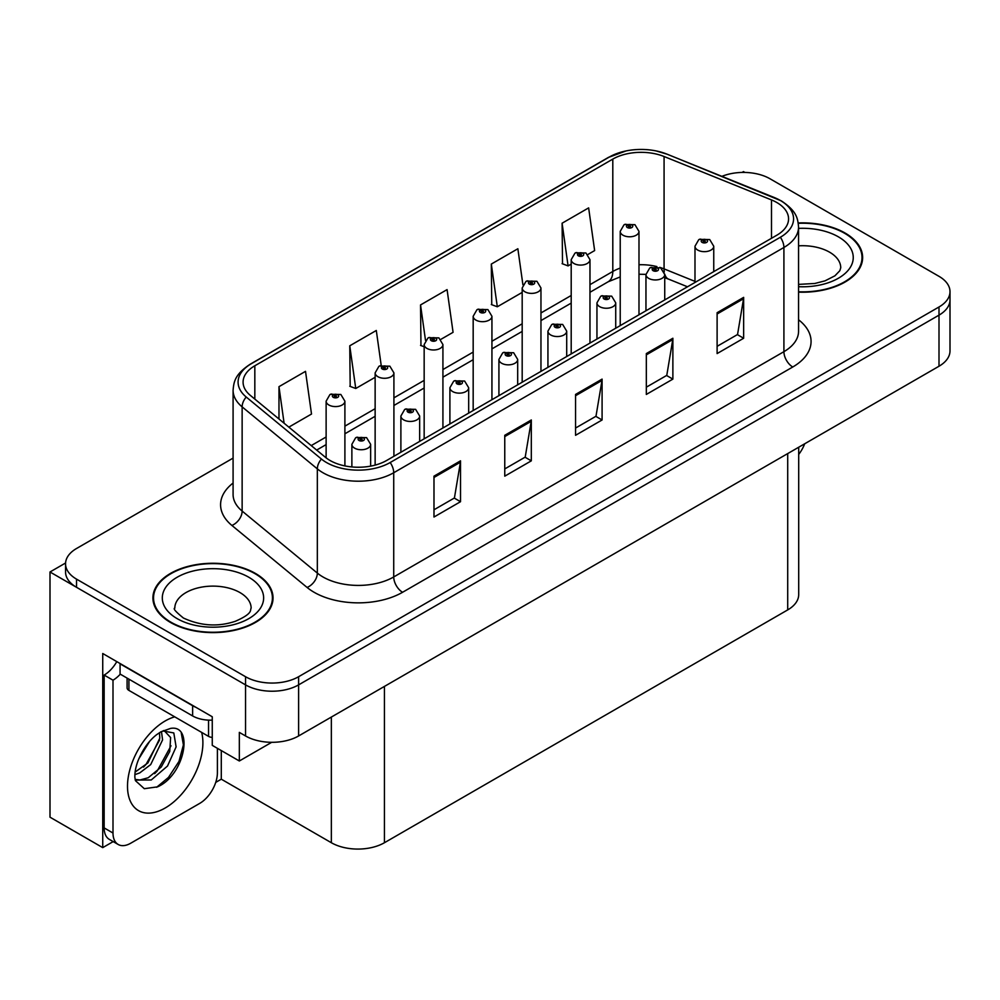 <?xml version="1.0" encoding="UTF-8"?>
<svg xmlns="http://www.w3.org/2000/svg" width="1000" height="1000" viewBox="0 0 1000 1000"><rect width="100%" height="100%" fill="white"/><g stroke="black" fill="none" stroke-linecap="round" stroke-linejoin="round"><path stroke-width="1.5" d="M113.188 841.6L102.737 847.625L102.737 653.512L212.262 716.762L212.262 745.362L239.338 760.987L239.338 732.387L245.538 735.962A37.538 21.675 0 0 0 298.612 735.962L939 366.238A37.538 21.675 0 0 0 950 350.913L950 299.837A37.538 21.675 0 0 1 939 315.15A37.538 21.675 0 0 0 950 299.837L950 291.663A37.538 21.675 0 0 0 939 276.337L770.013 178.775A37.538 21.675 0 0 0 721.938 176.337M271.7 742.312L239.338 760.987M744.887 172.438L743.475 171.612L742.05 172.438M233.088 458.113L76.537 548.5A37.538 21.675 0 0 0 65.55 563.812A37.538 21.675 0 0 0 76.537 579.138L245.538 676.712A37.538 21.675 0 0 0 298.612 676.712L298.612 684.875L939 315.15L298.612 684.875A37.538 21.675 0 0 1 245.538 684.875A37.538 21.675 0 0 0 298.612 684.875L298.612 735.962M102.737 847.625L50 817.188L50 571.987L245.538 684.875L76.537 587.312A37.538 21.675 0 0 1 65.55 571.987L65.55 563.812M65.575 563L50 571.987M798.7 447.238L798.7 594.575A37.538 21.675 180 0 1 787.712 609.9L384.438 842.725A37.538 21.675 180 0 1 331.35 842.725L221.287 779.175L221.287 750.575M221.287 779.175L215.725 782.4M798.562 292.137A60.062 34.675 0 0 0 862.638 257.538A60.062 34.675 0 0 0 845.05 233.012A60.062 34.675 0 0 0 798.238 222.95M255.438 573.425A60.062 34.675 0 0 0 189.988 565.9A60.062 34.675 0 0 0 152.912 597.938A60.062 34.675 0 0 0 170.5 622.463A60.062 34.675 0 0 0 235.963 629.975A60.062 34.675 0 0 0 273.038 597.938A60.062 34.675 0 0 0 255.438 573.425M153.537 601.125A60.062 34.675 0 0 0 153.338 602.025M776.825 202.525A40.038 23.112 180 0 1 788.562 218.863A40.038 23.112 180 0 1 776.825 235.212L386.65 460.475A40.038 23.112 180 0 1 325.538 457.388L250.338 395.387A40.038 23.112 180 0 1 243.088 382.125A40.038 23.112 180 0 1 254.825 365.775L612.8 159.1A40.038 23.112 180 0 1 664.075 156.512L771.488 199.925A40.038 23.112 180 0 1 776.825 202.525M780.362 200.475A45.05 26 0 0 0 774.35 197.562L666.95 154.137A45.05 26 0 0 0 656.125 150.925A45.05 26 0 0 0 626.087 150.925A45.05 26 0 0 0 609.263 157.062L251.275 363.738A45.05 26 0 0 0 246.238 397.038L321.438 459.05A45.05 26 0 0 0 390.188 462.525L780.362 237.25A45.05 26 0 0 0 780.362 200.475M433.988 476.163L433.988 517.025L460.525 501.7L460.525 460.838L433.988 476.163M433.988 509.775L454.425 497.975L460.425 462.2A10.012 5.775 -120 0 0 460.525 460.838M454.25 498.075L460.525 501.7M504.762 435.3L504.762 476.163L531.312 460.838L531.312 419.975L504.762 435.3M504.762 468.913L525.212 457.113L531.2 421.337A10.012 5.775 -120 0 0 531.312 419.975M525.025 457.212L531.312 460.838M717.113 312.7L717.113 353.575L743.65 338.25L743.65 297.375L717.113 312.7M717.113 346.325L737.55 334.513L743.538 298.738A10.012 5.775 -120 0 0 743.65 297.375M737.375 334.625L743.65 338.25M646.325 353.575L646.325 394.438L672.875 379.113L672.875 338.25L646.325 353.575M646.325 387.188L666.775 375.375L672.763 339.6A10.012 5.775 -120 0 0 672.875 338.25M666.587 375.487L672.875 379.113M575.55 394.438L575.55 435.3L602.087 419.975L602.087 379.113L575.55 394.438M575.55 428.05L595.988 416.25L601.987 380.462A10.012 5.775 -120 0 0 602.087 379.113M595.812 416.35L602.087 419.975M298.612 676.712L939 306.988A37.538 21.675 0 0 0 950 291.663M288.837 427.137L311.512 414.038L305.512 371.35L278.975 386.675L278.975 419M522.913 284.788L517.863 248.75L491.312 264.075L491.75 304.688M587.863 254.488L594.637 250.588L588.638 207.887L562.1 223.212L562.525 263.825M381.188 365.3L376.3 330.475L349.762 345.8L350.188 386.425M440.812 339.387L453.075 332.312L447.075 289.613L420.538 304.938L420.962 345.562M424.162 346.75L420.538 345.4M420.538 304.938L425.5 340.325M491.312 264.075L497.312 306.775L522.188 292.413M497.312 306.775L491.312 304.538M562.1 223.212L568.088 265.912L571.2 264.113M568.088 265.912L562.1 263.663M349.762 345.8L355.75 388.5L375.138 377.3M355.75 388.5L349.762 386.262M278.975 386.675L284.1 423.225M272.613 602.025A60.062 34.675 0 0 0 272.413 601.125M862.212 261.625A60.062 34.675 0 0 0 862.013 260.712M344.9 465.913L344.9 401.175A9.387 5.412 180 0 1 339.1 406.175A9.387 5.412 180 0 1 328.875 405A9.387 5.412 180 0 1 326.125 401.175L329.875 394.65A6.25 3.762 57.8 0 1 333.2 394.837A3.125 1.8 0 0 0 333.3 397.337A3.125 1.8 0 0 0 337.725 397.337A3.125 1.8 0 0 0 337.725 394.787A3.125 1.8 0 0 0 333.4 394.725L334.663 395.525A1.25 0.725 180 0 1 335.988 396.725A1.25 0.725 180 0 1 334.588 395.575L333.2 394.837M334.663 396.587L334.663 395.525M333.4 394.725A6.25 3.45 -117.9 0 0 330.475 394.312A6.25 3.45 -117.9 0 0 330.2 394.487M334.588 396.55L334.588 395.575M370.637 466.138L370.637 444.338A9.387 5.412 180 0 1 364.85 449.338A9.387 5.412 180 0 1 354.625 448.162A9.387 5.412 180 0 1 351.875 444.338L355.613 437.825A6.25 3.762 57.8 0 1 358.95 438A3.125 1.8 0 0 0 359.05 440.5A3.125 1.8 0 0 0 363.475 440.5A3.125 1.8 0 0 0 363.475 437.95A3.125 1.8 0 0 0 359.15 437.887L360.412 438.688A1.25 0.725 180 0 1 361.737 439.888A1.25 0.725 180 0 1 360.337 438.738L358.95 438M360.412 439.762L360.412 438.688M359.15 437.887A6.25 3.45 -117.9 0 0 356.225 437.475A6.25 3.45 -117.9 0 0 355.938 437.65M360.337 439.712L360.337 438.738M393.913 456.287L393.913 372.875A9.387 5.412 180 0 1 388.113 377.875A9.387 5.412 180 0 1 377.887 376.7A9.387 5.412 180 0 1 375.138 372.875L378.888 366.362A6.25 3.762 57.8 0 1 382.225 366.538A3.125 1.8 0 0 0 382.312 369.038A3.125 1.8 0 0 0 386.737 369.038A3.125 1.8 0 0 0 386.737 366.488A3.125 1.8 0 0 0 382.413 366.425L383.688 367.225A1.25 0.725 180 0 1 385 368.425A1.25 0.725 180 0 1 383.638 368.275L382.225 366.538M383.688 368.3L383.688 367.225M382.413 366.425A6.25 3.45 -117.9 0 0 379.487 366.012A6.25 3.45 -117.9 0 0 379.212 366.188M383.638 368.275A1.25 0.725 180 0 1 383.6 367.275M442.925 427.987L442.925 344.575A9.387 5.412 180 0 1 437.137 349.575A9.387 5.412 180 0 1 426.912 348.4A9.387 5.412 180 0 1 424.162 344.575L427.9 338.062A6.25 3.762 57.8 0 1 431.238 338.237A3.125 1.8 0 0 0 431.325 340.737A3.125 1.8 0 0 0 435.75 340.737A3.125 1.8 0 0 0 435.75 338.188A3.125 1.8 0 0 0 431.425 338.137L432.7 338.925A1.25 0.725 180 0 1 434.025 340.125A1.25 0.725 180 0 1 432.663 339.975L432.7 338.925M431.425 338.137A6.25 3.45 -117.9 0 0 428.5 337.713A6.25 3.45 -117.9 0 0 428.225 337.887M432.625 339.95L431.238 338.237M432.663 339.975A1.25 0.725 180 0 1 432.625 338.975M491.938 399.688L491.938 316.275A9.387 5.412 180 0 1 486.15 321.275A9.387 5.412 180 0 1 475.925 320.1A9.387 5.412 180 0 1 473.175 316.275L476.912 309.762A6.25 3.762 57.8 0 1 480.25 309.95A3.125 1.8 0 0 0 480.35 312.438A3.125 1.8 0 0 0 484.775 312.438A3.125 1.8 0 0 0 484.775 309.887A3.125 1.8 0 0 0 480.45 309.837L481.712 310.637A1.25 0.725 180 0 1 483.038 311.837A1.25 0.725 180 0 1 481.675 311.675L481.712 310.637M480.45 309.837A6.25 3.45 -117.9 0 0 477.525 309.413A6.25 3.45 -117.9 0 0 477.25 309.587M481.637 311.65L480.25 309.95M481.675 311.675A1.25 0.725 180 0 1 481.637 310.675M419.663 441.425L419.663 416.037A9.387 5.412 180 0 1 413.862 421.037A9.387 5.412 180 0 1 403.638 419.862A9.387 5.412 180 0 1 400.887 416.037L404.637 409.525A6.25 3.762 57.8 0 1 407.962 409.7A3.125 1.8 0 0 0 408.062 412.2A3.125 1.8 0 0 0 412.488 412.2A3.125 1.8 0 0 0 412.488 409.65A3.125 1.8 0 0 0 408.162 409.6L409.425 410.387A1.25 0.725 180 0 1 410.75 411.587A1.25 0.725 180 0 1 409.387 411.438L407.962 409.7M409.425 411.463L409.425 410.387M408.162 409.6A6.25 3.45 -117.9 0 0 405.238 409.175A6.25 3.45 -117.9 0 0 404.963 409.35M409.387 411.438A1.25 0.725 180 0 1 409.35 410.438M468.675 413.125L468.675 387.738A9.387 5.412 180 0 1 462.875 392.738A9.387 5.412 180 0 1 452.65 391.562A9.387 5.412 180 0 1 449.9 387.738L453.65 381.225A6.25 3.762 57.8 0 1 456.987 381.413A3.125 1.8 0 0 0 457.075 383.9A3.125 1.8 0 0 0 461.5 383.9A3.125 1.8 0 0 0 461.5 381.35A3.125 1.8 0 0 0 457.175 381.3L458.45 382.1A1.25 0.725 180 0 1 459.762 383.3A1.25 0.725 180 0 1 458.4 383.137L456.987 381.413M458.45 383.162L458.45 382.1M457.175 381.3A6.25 3.45 -117.9 0 0 454.25 380.875A6.25 3.45 -117.9 0 0 453.975 381.05M458.4 383.137A1.25 0.725 180 0 1 458.363 382.137M517.688 384.825L517.688 359.438A9.387 5.412 180 0 1 511.9 364.438A9.387 5.412 180 0 1 501.675 363.263A9.387 5.412 180 0 1 498.925 359.438L502.663 352.925A6.25 3.762 57.8 0 1 506 353.113A3.125 1.8 0 0 0 506.087 355.6A3.125 1.8 0 0 0 510.513 355.6A3.125 1.8 0 0 0 510.513 353.05A3.125 1.8 0 0 0 506.188 353L507.463 353.8A1.25 0.725 180 0 1 508.787 355A1.25 0.725 180 0 1 507.388 353.837L506 353.113M507.463 354.862L507.463 353.8M506.188 353A6.25 3.45 -117.9 0 0 503.263 352.575A6.25 3.45 -117.9 0 0 502.987 352.75M507.388 354.812L507.388 353.837M566.7 356.525L566.7 331.138A9.387 5.412 180 0 1 560.913 336.138A9.387 5.412 180 0 1 550.688 334.963A9.387 5.412 180 0 1 547.938 331.138L551.675 324.625A6.25 3.762 57.8 0 1 555.013 324.812A3.125 1.8 0 0 0 555.112 327.3A3.125 1.8 0 0 0 559.538 327.3A3.125 1.8 0 0 0 559.538 324.75A3.125 1.8 0 0 0 555.212 324.7L556.475 325.5A1.25 0.725 180 0 1 557.8 326.7A1.25 0.725 180 0 1 556.4 325.538L555.013 324.812M556.475 326.562L556.475 325.5M555.212 324.7A6.25 3.45 -117.9 0 0 552.288 324.275A6.25 3.45 -117.9 0 0 552 324.45M556.4 326.512L556.4 325.538M804.688 443.787A25.025 14.45 -60 0 1 798.7 454.438M157.613 786.838L144.312 788.7L135.475 780.688L134.887 777.55C134.65 772.463 135.75 766.75 138.175 760.413C142.863 749.212 149.012 740.638 156.6 734.7L160.85 731.85L170.6 728.4C193.9 724.262 185.1 774.8 157.613 786.838M164.188 730.65L170.625 737.55L169.737 751.5L161.275 766.975L148.2 777.763L139.938 779.987L135.125 779.412M135.262 780.05L151.25 779.975L167.5 766.05L176.112 746.875L173.8 732.938L163 730.975L160.75 731.95M138.863 758.725L149.625 741.375M134.875 774.65L139.775 772.887L150.712 764.562L162.587 739.875L161.462 731.6M135.1 772.075L147.9 762.938L159.775 738.25L159.5 732.675M217.4 748.325L217.4 772.75A25.025 14.45 -60 0 1 199.7 803.4L130.688 843.238A25.025 14.45 -60 0 1 118.175 844.475L109.325 839.375A25.025 14.45 -60 0 1 104.15 827.913L104.15 675.075A25.025 14.45 120 0 0 116.788 661.637M120.275 674.175A25.025 14.45 -60 0 1 113 680.188L104.15 675.075M118.175 844.475A25.025 14.45 -60 0 1 113 833.025L113 680.188M195.938 707.337A25.025 14.45 180 0 1 192.625 705.725L120.075 663.838A25.025 14.45 0 0 0 120.363 663.7M192.625 705.725L192.625 715.938A25.025 14.45 0 0 0 212.262 720.125M120.075 663.838L120.075 674.05L192.625 715.938M143.5 767.087L146.025 764.425L159.588 740M154.65 773.662L157.262 770.913L171.012 745.775M156.637 787.275L168.5 777.4L178.988 761.413L183.412 744.875L181.287 733.1M798.288 223.312A59.438 34.312 180 0 1 844.6 233.275A59.438 34.312 180 0 1 862.013 257.538A59.438 34.312 180 0 1 798.562 291.775M255 573.675A59.438 34.312 180 0 1 272.413 597.938A59.438 34.312 180 0 1 235.712 629.637A59.438 34.312 180 0 1 170.95 622.2A59.438 34.312 180 0 1 153.537 597.938A59.438 34.312 180 0 1 190.225 566.237A59.438 34.312 180 0 1 255 573.675M212.262 737.412A6.25 3.613 180 0 1 208.55 736.375L128.925 690.4A6.25 3.613 180 0 1 127.088 687.85L127.088 678.1M540.962 371.388L540.962 287.975A9.387 5.412 180 0 1 535.163 292.975A9.387 5.412 180 0 1 524.938 291.8A9.387 5.412 180 0 1 522.188 287.975L525.938 281.462A6.25 3.762 57.8 0 1 529.263 281.65A3.125 1.8 0 0 0 529.362 284.137A3.125 1.8 0 0 0 533.787 284.137A3.125 1.8 0 0 0 533.787 281.588A3.125 1.8 0 0 0 529.462 281.537L530.725 282.337A1.25 0.725 180 0 1 532.05 283.538A1.25 0.725 180 0 1 530.65 282.375L529.263 281.65M530.725 283.4L530.725 282.337M529.462 281.537A6.25 3.45 -117.9 0 0 526.538 281.112A6.25 3.45 -117.9 0 0 526.263 281.288M530.65 283.35L530.65 282.375M589.975 343.088L589.975 259.675A9.387 5.412 180 0 1 584.175 264.675A9.387 5.412 180 0 1 573.95 263.5A9.387 5.412 180 0 1 571.2 259.675L574.95 253.162A6.25 3.762 57.8 0 1 578.288 253.35A3.125 1.8 0 0 0 578.375 255.837A3.125 1.8 0 0 0 582.8 255.837A3.125 1.8 0 0 0 582.8 253.287A3.125 1.8 0 0 0 578.475 253.238L579.75 254.037A1.25 0.725 180 0 1 581.062 255.238A1.25 0.725 180 0 1 579.7 255.075L578.288 253.35M579.75 255.1L579.75 254.037M578.475 253.238A6.25 3.45 -117.9 0 0 575.55 252.812A6.25 3.45 -117.9 0 0 575.275 252.987M579.7 255.075A1.25 0.725 180 0 1 579.663 254.075M638.987 314.788L638.987 231.375A9.387 5.412 180 0 1 633.2 236.375A9.387 5.412 180 0 1 622.975 235.212A9.387 5.412 180 0 1 620.225 231.375L623.962 224.862A6.25 3.762 57.8 0 1 627.3 225.05A3.125 1.8 0 0 0 627.388 227.55A3.125 1.8 0 0 0 631.812 227.55A3.125 1.8 0 0 0 631.812 224.988A3.125 1.8 0 0 0 627.487 224.938L628.763 225.738A1.25 0.725 180 0 1 630.087 226.938A1.25 0.725 180 0 1 628.688 225.775L627.3 225.05M628.763 226.8L628.763 225.738M627.487 224.938A6.25 3.45 -117.9 0 0 624.562 224.513A6.25 3.45 -117.9 0 0 624.288 224.688M628.688 226.75L628.688 225.775M615.725 328.225L615.725 302.838A9.387 5.412 180 0 1 609.925 307.838A9.387 5.412 180 0 1 599.7 306.675A9.387 5.412 180 0 1 596.95 302.838L600.7 296.325A6.25 3.762 57.8 0 1 604.025 296.512A3.125 1.8 0 0 0 604.125 299.012A3.125 1.8 0 0 0 608.55 299.012A3.125 1.8 0 0 0 608.55 296.45A3.125 1.8 0 0 0 604.225 296.4L605.487 297.2A1.25 0.725 180 0 1 606.812 298.4A1.25 0.725 180 0 1 605.413 297.238L604.025 296.512M605.487 298.263L605.487 297.2M604.225 296.4A6.25 3.45 -117.9 0 0 601.3 295.975A6.25 3.45 -117.9 0 0 601.025 296.15M605.413 298.212L605.413 297.238M664.737 299.925L664.737 274.538A9.387 5.412 180 0 1 658.938 279.55A9.387 5.412 180 0 1 648.713 278.375A9.387 5.412 180 0 1 645.962 274.538L649.712 268.025A6.25 3.762 57.8 0 1 653.05 268.212A3.125 1.8 0 0 0 653.138 270.712A3.125 1.8 0 0 0 657.562 270.712A3.125 1.8 0 0 0 657.562 268.15A3.125 1.8 0 0 0 653.238 268.1L654.513 268.9A1.25 0.725 180 0 1 655.825 270.1A1.25 0.725 180 0 1 654.463 269.938L653.05 268.212M654.513 269.962L654.513 268.9M653.238 268.1A6.25 3.45 -117.9 0 0 650.312 267.675A6.25 3.45 -117.9 0 0 650.037 267.85M654.463 269.938A1.25 0.725 180 0 1 654.425 268.938M713.75 271.625L713.75 246.238A9.387 5.412 180 0 1 707.962 251.25A9.387 5.412 180 0 1 697.738 250.075A9.387 5.412 180 0 1 694.987 246.238L698.725 239.725A6.25 3.762 57.8 0 1 702.062 239.913A3.125 1.8 0 0 0 702.15 242.413A3.125 1.8 0 0 0 706.575 242.413A3.125 1.8 0 0 0 706.575 239.85A3.125 1.8 0 0 0 702.25 239.8L703.525 240.6A1.25 0.725 180 0 1 704.85 241.8A1.25 0.725 180 0 1 703.45 240.65L702.062 239.913M703.525 241.663L703.525 240.6M702.25 239.8A6.25 3.45 -117.9 0 0 699.325 239.375A6.25 3.45 -117.9 0 0 699.05 239.562M703.45 241.625L703.45 240.65M939 366.238L939 306.988M245.538 735.962L245.538 676.712M384.438 842.725L384.438 686.413M787.712 609.9L787.712 453.587M331.35 842.725L331.35 717.062M798.562 319.788A62.562 36.125 180 0 1 792.75 367L402.575 592.275A12.512 7.225 60 0 1 393.725 576.95L783.913 351.675A50.05 28.9 0 0 0 798.562 331.25L798.562 227.037A50.05 28.9 180 0 1 783.913 247.475A12.512 7.225 -120 0 0 780.362 237.25M402.575 592.275A62.562 36.125 180 0 1 314.1 592.275A62.562 36.125 180 0 1 307.087 587.45L231.887 525.438A62.562 36.125 180 0 1 233.088 483.05M322.95 576.95A50.05 28.9 0 0 0 393.725 576.95L393.725 472.738A50.05 28.9 180 0 1 317.337 468.875L242.138 406.875A50.05 28.9 180 0 1 233.088 390.3L233.088 494.5A50.05 28.9 0 0 0 242.138 511.075L317.337 573.088A50.05 28.9 0 0 0 322.95 576.95M775.138 197.887A12.512 5.863 112 0 0 774.737 197.688A12.512 5.863 112 0 0 774.35 197.562M626.087 150.925L608.312 157.463A12.512 7.225 60 0 1 609.263 157.062M251.275 363.738A12.512 7.225 -120 0 0 250.338 364.137C234.975 374.263 233.825 381.6 233.088 390.3M246.238 397.038A12.512 8.375 129.5 0 0 242.138 406.875L242.138 511.075A12.512 8.375 -50.5 0 1 231.887 525.438M667.688 154.45A12.512 5.863 112 0 0 667.325 154.262A12.512 5.863 112 0 0 666.95 154.137M321.438 459.05A12.512 8.375 129.5 0 0 317.337 468.875L317.337 573.088A12.512 8.375 -50.5 0 1 307.087 587.45M390.188 462.525A12.512 7.225 60 0 1 393.725 472.738L783.913 247.475L783.913 351.675A12.512 7.225 60 0 0 792.75 367M76.537 579.138L76.537 587.312M254.825 365.775L254.825 399.087M771.488 199.925L771.488 238.3M664.075 156.512L664.075 268.888A40.038 23.112 0 0 0 659.737 267.362M694.987 281.388L664.075 268.888A22.525 10.55 -68 0 0 664.287 272M656.875 266.575A40.038 23.112 0 0 0 638.987 264.738M620.225 268.1A40.038 23.112 0 0 0 612.8 271.475L589.975 284.662M612.8 159.1L612.8 271.475A22.525 13 60 0 1 608.138 281.788L589.975 292.275M571.2 295.487L540.962 312.95M522.188 323.787L491.938 341.25M473.175 352.088L442.925 369.55M424.162 380.387L393.913 397.85M375.138 408.688L344.9 426.15M326.125 436.987L311.225 445.588M687.513 286.788L668.55 279.125A22.525 10.55 -68 0 1 664.725 274.1M575.55 395.725L601.987 380.462M646.325 354.862L672.763 339.6M717.113 314L743.538 298.738M504.762 436.587L531.2 421.337M433.988 477.463L460.425 462.2M201.663 732.387A53.3 30.775 -60 0 1 165.2 807.987A53.3 30.775 -60 0 1 127.5 786.225A53.3 30.775 -60 0 1 165.2 720.95A53.3 30.775 -60 0 1 174.737 716.85M135.15 779.538A28.275 16.325 120 0 0 139.938 779.987M113 833.025L104.15 827.913M798.562 284.387L814.812 283.475L825.025 280.85L834.925 275.812L839.837 270.7L840.738 267.75A38.163 22.037 0 0 0 829.562 252.175A38.163 22.037 0 0 0 798.562 245.837M798.562 228.375A50.675 29.262 180 0 1 838.413 236.85A50.675 29.262 180 0 1 848.587 269.8A50.675 29.262 180 0 1 798.562 286.7M251.137 608.162A38.163 22.037 0 0 0 239.963 592.575A38.163 22.037 0 0 0 198.363 587.8A38.163 22.037 0 0 0 174.812 608.162C172.838 608.462 175.7 611.75 183.4 618.013C200.763 626.013 218.1 627.087 235.425 621.25C253.588 613.288 249.8 610.025 251.137 608.162M248.8 577.25A50.675 29.262 180 0 1 248.8 618.625A50.675 29.262 180 0 1 177.138 618.625A50.675 29.262 180 0 1 177.138 577.25A50.675 29.262 180 0 1 248.8 577.25M208.55 736.375L208.55 720.138M128.925 690.4L128.925 679.163M798.562 227.037C797.738 218.438 797.025 211.35 781.312 200.875L667.325 154.262L656.125 150.925M608.312 157.463L250.338 364.137M668.55 279.125L664.737 277.738M645.975 274.363L638.987 274.25M620.225 276.925L608.138 281.788M571.2 303.113L540.962 320.575M522.188 331.413L491.938 348.875M473.175 359.712L442.925 377.175M424.162 388.013L393.913 405.475M375.138 416.3L344.9 433.775M326.125 444.6L316.663 450.075M344.9 401.175L340.85 394.475L330.475 394.312M326.125 457.863L326.125 401.175M370.637 444.338L366.6 437.638L356.225 437.475M351.875 466.95L351.875 444.338M393.913 372.875L389.862 366.175L379.487 366.012M375.138 465.112L375.138 372.875M442.925 344.575L438.888 337.875L428.5 337.713M424.162 438.825L424.162 344.575M491.938 316.275L487.9 309.575L477.525 309.413M473.175 410.525L473.175 316.275M419.663 416.037L415.613 409.338L405.238 409.175M400.887 452.262L400.887 416.037M468.675 387.738L464.625 381.037L454.25 380.875M449.9 423.963L449.9 387.738M517.688 359.438L513.65 352.738L503.263 352.575M498.925 395.662L498.925 359.438M566.7 331.138L562.663 324.438L552.288 324.275M547.938 367.362L547.938 331.138M163.738 730.55L163 730.987M862.013 257.538L862.013 262.525M272.413 597.938L272.413 602.938M153.537 597.938L153.537 602.938M540.962 287.975L536.912 281.275L526.538 281.112M522.188 382.225L522.188 287.975M589.975 259.675L585.925 252.975L575.55 252.812M571.2 353.925L571.2 259.675M638.987 231.375L634.95 224.675L624.562 224.513M620.225 325.625L620.225 231.375M615.725 302.838L611.675 296.137L601.3 295.975M596.95 339.062L596.95 302.838M664.737 274.538L660.688 267.85L650.312 267.675M645.962 310.763L645.962 274.538M713.75 246.238L709.712 239.55L699.325 239.375M694.987 282.462L694.987 246.238"/></g></svg>
